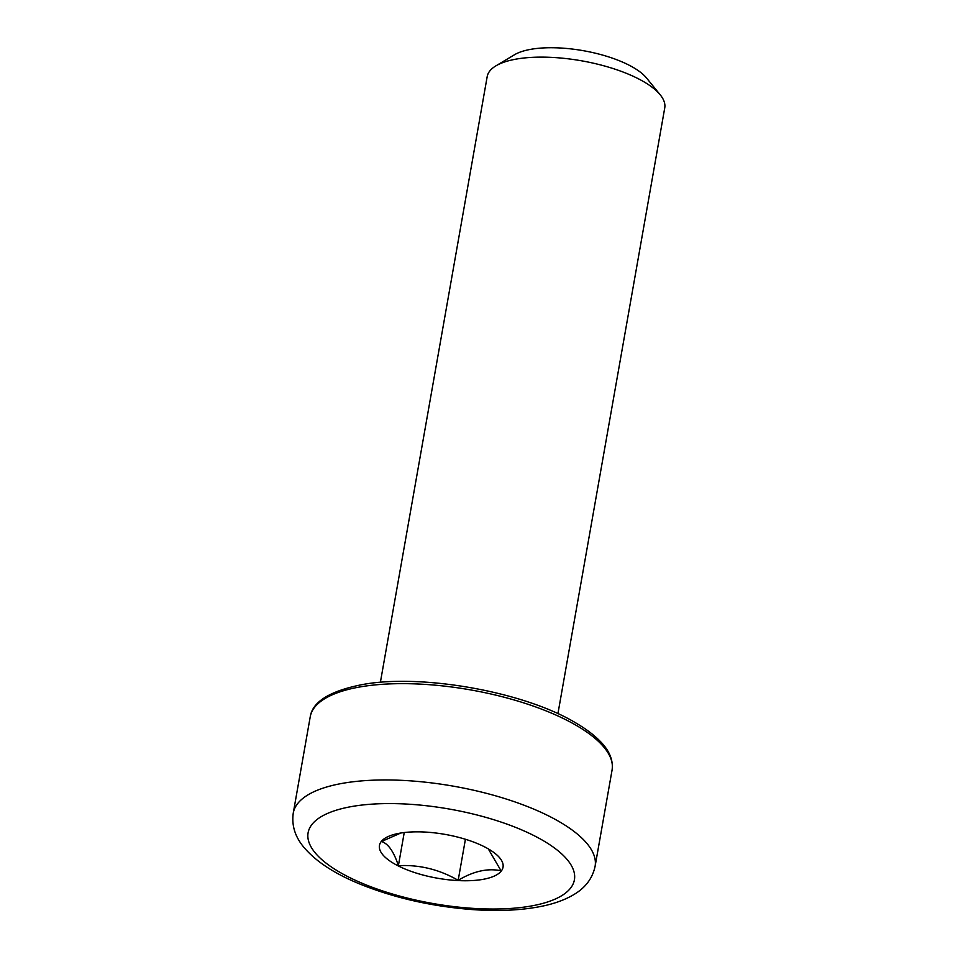 <?xml version="1.0" encoding="UTF-8"?>
<svg xmlns="http://www.w3.org/2000/svg" width="958" height="958" viewBox="0 0 958 958"><rect width="100%" height="100%" fill="white"/><g stroke="black" fill="none" stroke-linecap="round" stroke-linejoin="round"><path stroke-width="1.44" d="M380.374 682.383L487.191 76.616A90.148 31.949 10 0 1 495.921 65.851A90.148 31.949 10 0 1 512.075 59.923A90.148 31.949 10 0 1 660.218 94.83A90.148 31.949 10 0 1 664.744 107.919L557.927 713.686M484.317 846.728A62.737 22.238 -170 0 0 397.175 833.7A62.737 22.238 -170 0 0 398.181 865.876A62.737 22.238 -170 0 0 482.425 879.456A62.737 22.238 -170 0 0 490.388 850.141A62.737 22.238 -170 0 0 484.317 846.728M488.281 848.86L501.046 870.786C487.814 867.972 473.527 871.145 458.175 880.318C439.303 869.445 419.376 864.571 398.396 865.685C393.822 851.626 388.194 843.567 381.5 841.507L400.827 833.017M660.218 94.83L646.566 78.041A72.461 25.686 -170 0 0 527.487 49.984A72.461 25.686 -170 0 0 514.494 54.75L495.921 65.851M404.24 832.55L398.396 865.685M465.42 839.256L458.175 880.318M537.091 904.819A135.222 47.936 10 0 1 312.943 849.914A135.222 47.936 10 0 1 473.719 814.168A135.222 47.936 10 0 1 537.091 904.819M310.236 716.788C312.5 701.951 329.324 691.329 360.687 684.91C418.981 673.127 524.577 691.401 576.752 723.506C586.619 729.361 594.499 735.373 600.403 741.528C606.677 747.779 613.779 757.994 612.078 770.016A153.244 54.319 -170 0 0 470.594 689.904A153.244 54.319 -170 0 0 310.236 716.788L293.256 813.091A153.244 54.319 -170 0 1 453.613 786.207A153.244 54.319 -170 0 1 595.098 866.307C592.535 878.282 585.518 887.671 574.058 894.461C565.747 899.454 555.7 903.238 543.928 905.813C523.188 910.292 499.01 911.525 471.396 909.513C430.741 906.268 393.247 897.634 358.903 883.635C333.624 873.205 315.11 860.883 303.339 846.656C294.908 836.298 291.555 825.113 293.256 813.091M612.078 770.016L595.098 866.307"/></g></svg>
